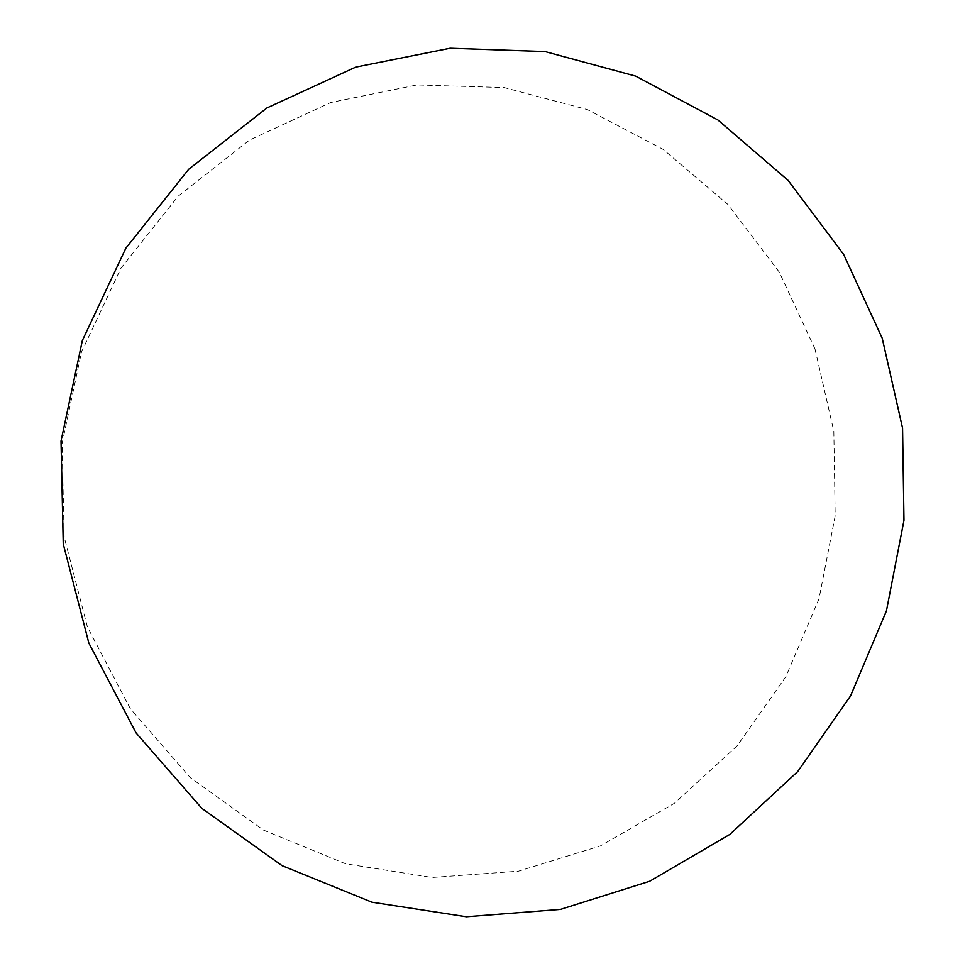 <?xml version="1.0" encoding="UTF-8"?>
<svg xmlns="http://www.w3.org/2000/svg" width="965" height="965" viewBox="0 0 965 965"><rect width="100%" height="100%" fill="white"/><g stroke="black" fill="none" stroke-linecap="round" stroke-linejoin="round"><path stroke-width="0.72" stroke-dasharray="4.83 3.62" d="M814.967 348.848L779.238 272.082L727.972 204.508L663.148 149.382L587.42 109.6L504.092 87.562L417.061 84.932L330.669 102.531L249.525 140.082L178.236 196.124L121.047 268.029L81.506 351.996L62.11 443.345L64.136 536.83L87.405 627.021L130.371 708.78L190.286 777.645L263.457 830.093L345.567 863.772L432.067 877.487L518.434 871.202L600.447 845.883L674.354 803.326L737.007 745.969L785.836 676.73L818.983 598.867L835.183 515.865L833.832 431.307L814.967 348.848"/><path stroke-width="1.45" d="M882.203 338.184L843.615 254.374L788.152 180.443L717.9 119.962L635.682 76.126L545.032 51.579L450.136 48.25L355.747 67.116L266.907 107.959L188.706 169.261L125.86 248.162L82.363 340.476L61.024 441.017L63.244 543.91L88.852 643.136L136.101 732.954L201.89 808.417L282.094 865.677L371.935 902.191L466.372 916.75L560.472 909.392L649.638 881.274L729.854 834.411L797.741 771.53L850.599 695.825L886.449 610.845L903.976 520.316L902.565 428.134L882.203 338.184"/></g></svg>
